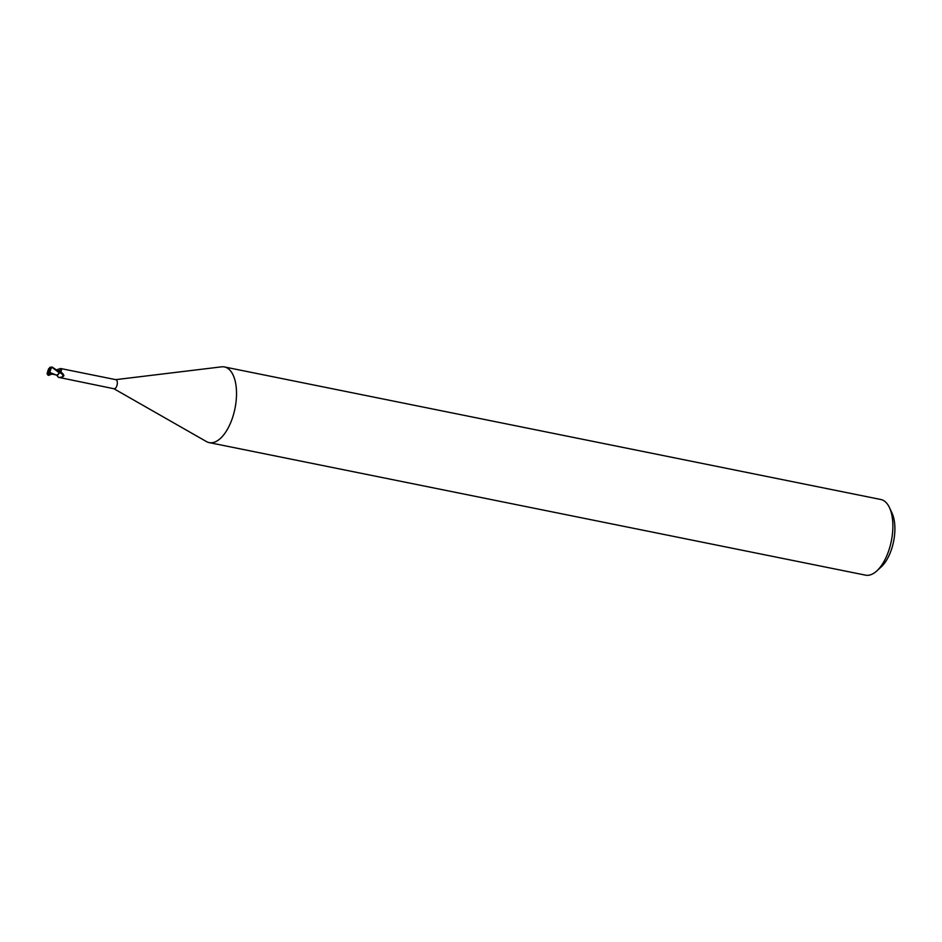 <?xml version="1.0" encoding="UTF-8"?>
<svg xmlns="http://www.w3.org/2000/svg" width="942" height="942" viewBox="0 0 942 942"><rect width="100%" height="100%" fill="white"/><g stroke="black" fill="none" stroke-linecap="round" stroke-linejoin="round"><path stroke-width="1.41" d="M49.832 369.547A2.167 1.048 -78.6 0 0 49.361 370.547A2.167 1.048 -78.6 0 0 49.278 372.608M113.9 388.728L206.428 441.562A38.587 18.534 -78.6 0 0 209.183 442.61A38.587 18.534 -78.6 0 0 233.216 415.54A38.587 18.534 -78.6 0 0 224.455 366.956A38.587 18.534 -78.6 0 0 221.511 366.85L115.736 379.65M113.735 388.634A4.628 2.225 -78.6 0 0 114.076 388.763A4.628 2.225 -78.6 0 0 116.949 385.513A4.628 2.225 -78.6 0 0 115.901 379.685L60.488 368.487L61.689 369.146L61.053 371.537L59.252 371.902M209.183 442.61L865.533 575.15A38.587 18.534 -78.6 0 0 876.731 570.993A38.587 18.534 -78.6 0 0 889.566 548.079A38.587 18.534 -78.6 0 0 889.507 507.679A38.587 18.534 -78.6 0 0 880.805 499.495L224.455 366.956M876.731 570.993L881.17 566.943A32.805 15.755 -78.6 0 0 892.086 547.467A32.805 15.755 -78.6 0 0 892.039 513.131L889.507 507.679M48.737 375.399L50.185 373.644L55.908 374.892L49.832 372.467L51.092 368.228L52.375 367.557L59.216 372.797L58.098 374.669A4.145 1.99 -78.6 0 1 56.661 375.222A4.145 1.99 -78.6 0 1 56.379 375.069M57.862 370.606L58.051 370.759A5.252 4.781 27.7 0 0 61.689 369.146M57.709 370.135A4.145 1.99 -78.6 0 0 57.026 369.735L60.488 368.487M59.052 373.15L61.713 372.702A5.228 3.073 -108 0 1 63.915 375.587L63.314 376.47C60.312 377.53 58.616 377.73 58.227 377.059L56.661 375.222M61.477 372.561L63.585 374.728M59.476 372.667A4.981 2.932 -108 0 1 63.314 376.47M114.076 388.763L58.274 377.283M56.544 375.128L57.756 374.881M56.65 375.151L58.098 374.669M50.515 373.515L48.89 372.844L49.973 371.513L49.702 368.334L51.092 368.228M49.467 369.017L48.737 368.864L47.759 372.585A2.167 1.048 -78.6 0 0 48.007 372.867L48.913 372.961M58.769 373.715L56.708 375.175M48.372 369.37L47.1 373.597M59.216 372.797A4.828 2.32 -78.6 0 0 59.346 371.855L52.081 367.015L49.679 367.545M48.796 368.522L48.336 369.452M49.95 373.55L50.892 372.926M48.937 373.209L49.891 372.384M47.182 373.974L48.831 374.881L48.725 372.844M52.104 374.104L48.489 375.293L47.724 374.115M48.489 375.293L47.748 374.586M50.056 367.215L49.243 368.769A2.167 1.048 -78.6 0 1 49.49 369.052M47.712 374.527L48.007 372.867M47.759 372.585L47.547 373.303A2.897 1.389 -78.6 0 0 47.806 373.55M48.878 374.563L51.622 374.009M54.86 374.633L56.567 375.128M47.96 375.14L47.124 373.715"/></g></svg>
